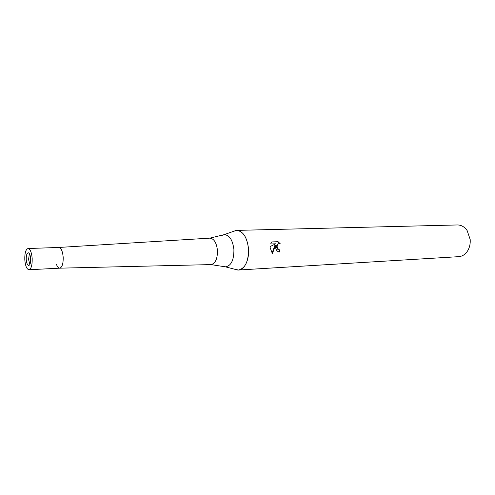 <?xml version="1.0" encoding="UTF-8"?>
<svg xmlns="http://www.w3.org/2000/svg" width="495" height="495" viewBox="0 0 495 495"><rect width="100%" height="100%" fill="white"/><g stroke="black" fill="none" stroke-linecap="round" stroke-linejoin="round"><path stroke-width="0.74" d="M29.397 253.657L28.568 259.448L29.861 264.509M210.889 264.602L211.043 264.596C215.405 263.538 217.546 258.805 217.454 250.39C216.525 242.736 214.013 238.652 209.911 238.138L209.762 238.151M56.381 264.181C57.296 266.817 58.41 268.148 59.716 268.172C62.16 267.368 63.31 263.687 63.181 257.122C62.587 251.132 61.139 247.915 58.837 247.457L209.911 238.138M238.485 270.029L235.311 269.404L237.711 270.029C243.998 270.759 249.499 260.209 248.521 248.725C246.931 236.69 242.767 230.602 236.022 230.46L233.69 231.283L236.796 230.392L457.423 224.959C461.241 224.965 464.471 226.815 467.113 230.509L470.182 239.481C470.467 243.472 469.73 247.079 467.961 250.309C465.64 254.213 462.578 256.33 458.778 256.658L238.485 270.029C245.291 268.364 248.632 261.261 248.521 248.725C247.085 237.315 243.181 231.208 236.796 230.392M275.585 247.593L275.554 245.093L272.411 253.644L270.171 247.822L270.165 246.547L275.721 243.788L270.641 243.979L271.848 241.931L278.091 241.702L280.399 243.924L278.79 243.707C277.398 244.313 276.891 245.582 277.262 247.525L278.679 249.598L279.824 249.882L279.749 251.961C277.553 251.856 276.167 250.402 275.585 247.593M279.155 251.943L279.229 249.956L278.091 249.672C276.031 247.382 276.062 245.421 278.19 243.788L278.673 243.726M279.229 249.956L279.824 249.882M279.551 243.658L277.478 241.789L271.786 241.993M277.478 241.789L278.091 241.702M272.033 253.236L274.966 245.174L275.554 245.093M26.247 259.547C26.588 263.222 27.417 265.209 28.735 265.493C30.115 265.004 30.764 262.746 30.671 258.712C30.331 255.03 29.502 253.05 28.196 252.766C26.804 253.261 26.155 255.519 26.247 259.547M63.181 257.122C62.587 251.132 61.139 247.908 58.831 247.457L28.042 248.521C25.721 249.35 24.645 253.112 24.799 259.819C25.363 265.951 26.749 269.255 28.951 269.738C31.247 268.921 32.324 265.153 32.175 258.427C31.6 252.295 30.22 248.991 28.042 248.521M223.561 266.372L225.38 266.83C231.109 265.982 233.956 260.221 233.912 249.542C232.656 239.803 229.352 234.859 224.006 234.698L222.236 235.304M209.818 238.144L224.006 234.698L236.022 230.46M278.784 243.707L278.19 243.788M210.95 264.602L225.38 266.83L237.711 270.029M59.734 268.172L211.043 264.596M28.951 269.738L59.716 268.172"/></g></svg>

